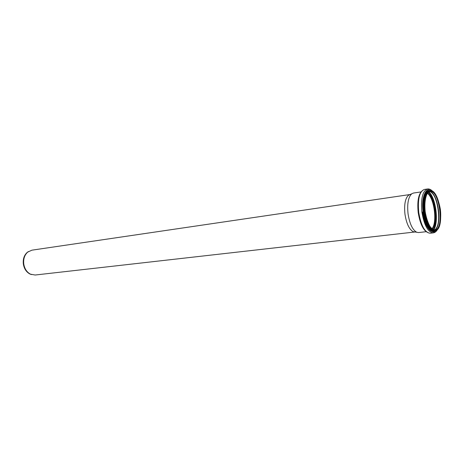 <?xml version="1.0" encoding="UTF-8"?>
<svg xmlns="http://www.w3.org/2000/svg" width="464" height="464" viewBox="0 0 464 464"><rect width="100%" height="100%" fill="white"/><g stroke="black" fill="none" stroke-linecap="round" stroke-linejoin="round"><path stroke-width="0.7" d="M31.407 274.566L29.98 274.027C26.338 272.095 24.122 268.737 23.333 263.946C22.852 259.092 24.128 255.258 27.173 252.451L28.408 251.563M408.5 195.234C405.182 198.435 404.011 204.781 404.979 214.281C406.481 223.665 409.236 229.471 413.244 231.704L414.99 231.983L35.16 275.019L30.543 274.201C26.819 272.235 24.551 268.795 23.745 263.894C23.252 258.929 24.563 255.009 27.666 252.132L31.923 250.166L410.112 194.515L408.5 195.234L413.424 193.047L420.865 191.945M427.367 193.279C434.275 197.995 437.453 222.436 431.984 228.764M427.379 193.262C434.287 198 437.465 222.424 432.001 228.775C437.494 222.453 434.31 197.966 427.39 193.244M426.039 231.716L418.569 232.557L416.73 232.261C412.537 229.918 409.642 223.787 408.059 213.881C407.032 203.858 408.256 197.165 411.725 193.801M427.64 192.908C434.698 197.641 437.958 222.668 432.344 229.048M428.313 192.212C435.273 197.983 438.422 222.186 433.173 229.552M432.477 230.486L432.193 230.788M428.835 191.835C435.858 197.815 439.031 222.198 433.776 229.784M437.975 207.344L438.642 212.448M434.988 230.863C430.667 234.668 424.061 224.982 422.501 212.002M431.189 192.316C438.207 197.171 441.473 222.221 435.928 228.711M429.287 191.615C438.3 191.446 443.021 227.731 434.269 229.883M429.896 191.446C439.449 189.283 444.686 229.529 434.901 229.883C430.459 229.344 427.216 223.265 425.181 211.654C424.212 202.466 425.633 194.578 428.695 191.713C430.94 190.82 433.231 191.876 435.58 194.892C437.732 198.888 439.315 203.783 440.313 209.589C441.241 218.387 439.988 226.142 437.053 229.32C434.867 230.463 432.558 229.593 430.14 226.71C427.883 222.726 426.23 217.703 425.169 211.654C424.154 199.856 425.726 193.123 429.896 191.446M425.07 211.665C424.102 202.368 425.54 194.375 428.643 191.475C430.911 190.571 433.237 191.644 435.609 194.7C437.796 198.743 439.391 203.702 440.406 209.577C441.345 218.48 440.075 226.333 437.105 229.552C434.89 230.712 432.558 229.831 430.105 226.913C427.82 222.877 426.143 217.796 425.07 211.665M424.647 211.723C423.545 199.456 425.25 192.415 429.768 190.6C440.034 188.396 445.481 230.237 434.994 230.741C430.18 230.15 426.729 223.81 424.647 211.723M434.994 230.741L434.321 230.817C429.502 230.225 426.051 223.892 423.968 211.81C422.866 199.555 424.577 192.514 429.101 190.698L429.768 190.6M435.98 230.225C431.758 234.349 425.117 224.82 423.562 211.862C421.828 199.619 425.285 188.877 430.128 190.565M437.378 229.465C433.243 236.959 424.908 227.145 423.116 211.926C420.918 196.713 426.468 185.014 432.396 191.22M437.697 229.106C436.525 231.379 435.041 232.638 433.248 232.882C427.959 232.238 424.177 225.307 421.892 212.089C420.686 198.667 422.571 190.965 427.53 188.976C429.328 188.749 431.085 189.59 432.802 191.487M418.748 212.495C417.554 199.114 419.45 191.429 424.438 189.44C418.998 191.615 416.916 199.323 418.192 212.564C420.361 225.637 424.345 232.528 430.14 233.224C424.827 232.586 421.028 225.678 418.748 212.495M427.715 192.966C429.647 194.95 431.276 198.006 432.605 202.142M29.98 274.027L30.543 274.201M27.173 252.451L27.666 252.132M429.27 191.62C437.888 191.423 442.633 227.865 434.246 229.877M427.53 188.976L424.438 189.44M433.248 232.882L430.14 233.224M413.244 231.704L416.73 232.261"/></g></svg>

